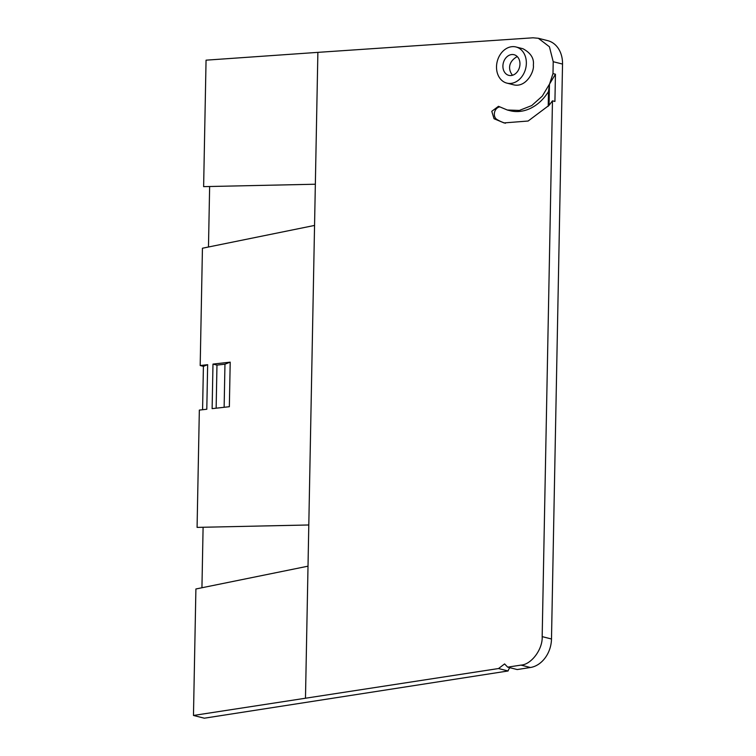 <?xml version="1.0" encoding="UTF-8"?>
<svg xmlns="http://www.w3.org/2000/svg" width="756" height="756" viewBox="0 0 756 756"><rect width="100%" height="100%" fill="white"/><g stroke="black" fill="none" stroke-linecap="round" stroke-linejoin="round"><path stroke-width="1.13" d="M549.451 84.37L552.986 73.587L555.443 74.211L542.25 96.154L531.742 105.556L519.372 110.423L507.314 110.007L498.478 106.312L491.769 111.312L494.046 118.73L504.025 122.916L528.142 121.026L549.054 105.33L549.451 84.37L548.497 91.523A44.604 35.069 104.2 0 1 510.064 110.707L507.314 110.007M555.443 74.211L554.923 101.455L552.466 100.831L549.054 105.33M553.212 61.708L549.423 46.768L538.329 38.273L547.741 40.654A26.63 20.941 104.2 0 1 562.53 64.071L553.212 61.708L552.986 73.587M538.329 38.273L533.008 37.8L317.879 52.362L315.346 184.228L203.629 186.637L206.057 60.168L317.879 52.362M202.58 409.724L203.411 366.348L200.189 365.526L202.438 248.233L314.553 225.43L315.346 184.228M193.47 715.459L498.525 668.54L508.117 670.969L204.318 718.2L193.47 715.459L195.899 588.981L308.013 566.178L308.798 524.976L197.08 527.386L199.338 410.092L206.794 409.251L207.654 364.685L203.411 366.348M498.525 668.54L504.592 663.929L507.663 667.142L520.969 665.11C531.364 664.6 542.817 649.224 542.175 636.628L551.493 638.99A26.63 20.941 104.2 0 1 530.419 667.501L517.198 669.551L507.663 667.142M552.466 100.831L542.175 636.628M506.86 83.113L513.721 84.852C526.318 87.857 534.549 71.092 533.339 65.129C534.246 58.439 530.769 52.967 522.925 48.724L516.008 46.976A18.645 14.657 -75.8 0 0 497.231 61.444A18.645 14.657 -75.8 0 0 506.86 83.113A18.645 14.657 -75.8 0 0 511.084 83.387A18.645 14.657 -75.8 0 0 526.356 63.362A18.645 14.657 -75.8 0 0 516.008 46.976M212.984 364.09L212.124 408.646L229.351 406.709L230.202 362.152L224.957 364.194L216.972 365.101L212.984 364.09L230.202 362.152M200.189 365.526L207.654 364.685M203.099 527.253L201.937 587.752M209.639 186.505L208.476 247.004M562.53 64.071L551.493 638.99M508.117 670.969A5.991 4.716 104.2 0 1 509.941 667.718M216.14 408.193L216.972 365.101M224.135 407.295L224.957 364.194M519.967 64.08A10.65 8.373 -75.8 0 0 514.052 54.715A10.65 8.373 -75.8 0 0 503.316 62.984A10.65 8.373 -75.8 0 0 508.826 75.364A10.65 8.373 -75.8 0 0 511.236 75.524A10.65 8.373 -75.8 0 0 519.967 64.08M517.246 56.558C508.164 61.661 507.966 69.599 512.492 75.269M499.829 106.917A6.653 5.235 -75.8 0 0 494.547 112.323A6.653 5.235 -75.8 0 0 496.881 119.448A57.919 45.54 -75.8 0 0 505.424 123.237M548.497 91.523L548.213 106.312M314.553 225.43L308.798 524.976M308.013 566.178L305.481 698.043M530.419 667.501L520.969 665.11M496.881 119.448L494.046 118.73"/></g></svg>
